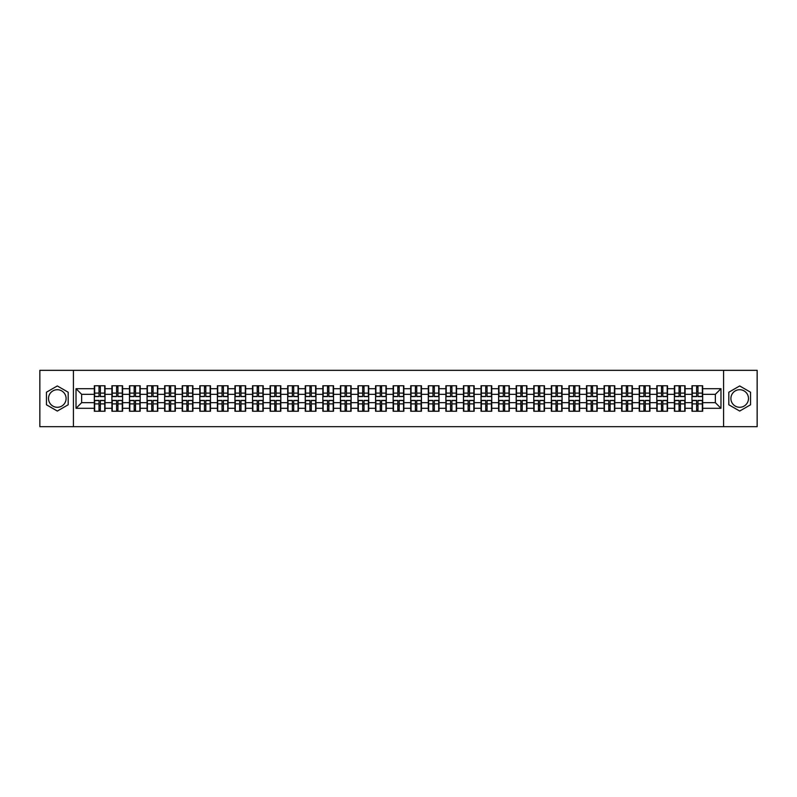<?xml version="1.0" encoding="UTF-8"?>
<svg xmlns="http://www.w3.org/2000/svg" width="797" height="797" viewBox="0 0 797 797"><rect width="100%" height="100%" fill="white"/><g stroke="black" fill="none" stroke-linecap="round" stroke-linejoin="round"><path stroke-width="1.2" d="M739.686 389.713A8.787 8.787 0 0 0 730.899 398.5A8.787 8.787 0 0 0 739.686 407.287A8.787 8.787 0 0 0 748.473 398.5A8.787 8.787 0 0 0 739.686 389.713M57.314 407.287A8.787 8.787 0 0 1 48.527 398.5A8.787 8.787 0 0 1 57.314 389.713A8.787 8.787 0 0 1 66.101 398.5A8.787 8.787 0 0 1 57.314 407.287M723.576 426.674L757.15 426.674L757.15 370.326L723.576 370.326L723.576 426.674L73.424 426.674L73.424 370.326L39.85 370.326L39.85 426.674L73.424 426.674M723.576 370.326L73.424 370.326M715.347 402.664L715.347 394.336L702.675 394.336L702.675 402.664L715.347 402.664L720.976 408.303L720.976 388.697L702.675 388.697L702.675 385.768L691.965 385.768L691.965 394.336L685.091 394.336L685.091 402.664L691.965 402.664L691.965 394.336M720.976 408.303L702.675 408.303L702.675 411.232L691.965 411.232L691.965 408.303L685.091 408.303L685.091 411.232L674.392 411.232L674.392 408.303L667.517 408.303L667.517 411.232L656.808 411.232L656.808 408.303L649.934 408.303L649.934 411.232L639.234 411.232L639.234 408.303L632.36 408.303L632.36 411.232L621.66 411.232L621.66 408.303L614.786 408.303L614.786 411.232L604.076 411.232L604.076 408.303L597.202 408.303L597.202 411.232L586.502 411.232L586.502 408.303L579.628 408.303L579.628 411.232L568.928 411.232L568.928 408.303L562.054 408.303L562.054 411.232L551.345 411.232L551.345 408.303L544.471 408.303L544.471 411.232L533.771 411.232L533.771 408.303L526.897 408.303L526.897 411.232L516.187 411.232L516.187 408.303L509.313 408.303L509.313 411.232L498.613 411.232L498.613 408.303L491.739 408.303L491.739 411.232L481.039 411.232L481.039 408.303L474.165 408.303L474.165 411.232L463.455 411.232L463.455 408.303L456.581 408.303L456.581 411.232L445.882 411.232L445.882 408.303L439.008 408.303L439.008 411.232L428.308 411.232L428.308 408.303L421.434 408.303L421.434 411.232L410.724 411.232L410.724 408.303L403.85 408.303L403.85 411.232L393.15 411.232L393.15 408.303L386.276 408.303L386.276 411.232L375.566 411.232L375.566 408.303L368.692 408.303L368.692 411.232L357.992 411.232L357.992 408.303L351.118 408.303L351.118 411.232L340.419 411.232L340.419 408.303L333.545 408.303L333.545 411.232L322.835 411.232L322.835 408.303L315.961 408.303L315.961 411.232L305.261 411.232L305.261 408.303L298.387 408.303L298.387 411.232L287.687 411.232L287.687 408.303L280.813 408.303L280.813 411.232L270.103 411.232L270.103 408.303L263.229 408.303L263.229 411.232L252.529 411.232L252.529 408.303L245.655 408.303L245.655 411.232L234.946 411.232L234.946 408.303L228.072 408.303L228.072 411.232L217.372 411.232L217.372 408.303L210.498 408.303L210.498 411.232L199.798 411.232L199.798 408.303L192.924 408.303L192.924 411.232L182.214 411.232L182.214 408.303L175.34 408.303L175.34 411.232L164.64 411.232L164.64 408.303L157.766 408.303L157.766 411.232L147.066 411.232L147.066 408.303L140.192 408.303L140.192 411.232L129.483 411.232L129.483 408.303L122.608 408.303L122.608 411.232L111.909 411.232L111.909 408.303L105.035 408.303L105.035 411.232L94.325 411.232L94.325 408.303L76.024 408.303L76.024 388.697L94.325 388.697L94.325 394.336L81.653 394.336L81.653 402.664L94.325 402.664L94.325 394.336M691.965 388.697L685.091 388.697L685.091 385.768L674.392 385.768L674.392 388.697L667.517 388.697L667.517 385.768L656.808 385.768L656.808 388.697L649.934 388.697L649.934 385.768L639.234 385.768L639.234 388.697L632.36 388.697L632.36 385.768L621.66 385.768L621.66 388.697L614.786 388.697L614.786 385.768L604.076 385.768L604.076 388.697L597.202 388.697L597.202 385.768L586.502 385.768L586.502 388.697L579.628 388.697L579.628 385.768L568.928 385.768L568.928 388.697L562.054 388.697L562.054 385.768L551.345 385.768L551.345 388.697L544.471 388.697L544.471 385.768L533.771 385.768L533.771 388.697L526.897 388.697L526.897 385.768L516.187 385.768L516.187 388.697L509.313 388.697L509.313 385.768L498.613 385.768L498.613 388.697L491.739 388.697L491.739 385.768L481.039 385.768L481.039 388.697L474.165 388.697L474.165 385.768L463.455 385.768L463.455 388.697L456.581 388.697L456.581 385.768L445.882 385.768L445.882 388.697L439.008 388.697L439.008 385.768L428.308 385.768L428.308 388.697L421.434 388.697L421.434 385.768L410.724 385.768L410.724 388.697L403.85 388.697L403.85 385.768L393.15 385.768L393.15 388.697L386.276 388.697L386.276 385.768L375.566 385.768L375.566 388.697L368.692 388.697L368.692 385.768L357.992 385.768L357.992 388.697L351.118 388.697L351.118 385.768L340.419 385.768L340.419 388.697L333.545 388.697L333.545 385.768L322.835 385.768L322.835 388.697L315.961 388.697L315.961 385.768L305.261 385.768L305.261 388.697L298.387 388.697L298.387 385.768L287.687 385.768L287.687 388.697L280.813 388.697L280.813 385.768L270.103 385.768L270.103 388.697L263.229 388.697L263.229 385.768L252.529 385.768L252.529 388.697L245.655 388.697L245.655 385.768L234.946 385.768L234.946 388.697L228.072 388.697L228.072 385.768L217.372 385.768L217.372 388.697L210.498 388.697L210.498 385.768L199.798 385.768L199.798 388.697L192.924 388.697L192.924 385.768L182.214 385.768L182.214 388.697L175.34 388.697L175.34 385.768L164.64 385.768L164.64 388.697L157.766 388.697L157.766 385.768L147.066 385.768L147.066 388.697L140.192 388.697L140.192 385.768L129.483 385.768L129.483 388.697L122.608 388.697L122.608 385.768L111.909 385.768L111.909 388.697L105.035 388.697L105.035 385.768L94.325 385.768L94.325 388.697M691.965 402.664L691.965 408.303M685.091 402.664L685.091 408.303M685.091 388.697L685.091 394.336M667.517 402.664L674.392 402.664L674.392 394.336L667.517 394.336L667.517 408.303M674.392 402.664L674.392 408.303M674.392 388.697L674.392 394.336M667.517 388.697L667.517 394.336M649.934 402.664L656.808 402.664L656.808 394.336L649.934 394.336L649.934 408.303M656.808 402.664L656.808 408.303M656.808 388.697L656.808 394.336M649.934 388.697L649.934 394.336M632.36 402.664L639.234 402.664L639.234 394.336L632.36 394.336L632.36 408.303M639.234 402.664L639.234 408.303M639.234 388.697L639.234 394.336M632.36 388.697L632.36 394.336M614.786 402.664L621.66 402.664L621.66 394.336L614.786 394.336L614.786 408.303M621.66 402.664L621.66 408.303M621.66 388.697L621.66 394.336M614.786 388.697L614.786 394.336M597.202 402.664L604.076 402.664L604.076 394.336L597.202 394.336L597.202 408.303M604.076 402.664L604.076 408.303M604.076 388.697L604.076 394.336M597.202 388.697L597.202 394.336M579.628 402.664L586.502 402.664L586.502 394.336L579.628 394.336L579.628 408.303M586.502 402.664L586.502 408.303M586.502 388.697L586.502 394.336M579.628 388.697L579.628 394.336M562.054 402.664L568.928 402.664L568.928 394.336L562.054 394.336L562.054 408.303M568.928 402.664L568.928 408.303M568.928 388.697L568.928 394.336M562.054 388.697L562.054 394.336M544.471 402.664L551.345 402.664L551.345 394.336L544.471 394.336L544.471 408.303M551.345 402.664L551.345 408.303M551.345 388.697L551.345 394.336M544.471 388.697L544.471 394.336M526.897 402.664L533.771 402.664L533.771 394.336L526.897 394.336L526.897 408.303M533.771 402.664L533.771 408.303M533.771 388.697L533.771 394.336M526.897 388.697L526.897 394.336M509.313 402.664L516.187 402.664L516.187 394.336L509.313 394.336L509.313 408.303M516.187 402.664L516.187 408.303M516.187 388.697L516.187 394.336M509.313 388.697L509.313 394.336M491.739 402.664L498.613 402.664L498.613 394.336L491.739 394.336L491.739 408.303M498.613 402.664L498.613 408.303M498.613 388.697L498.613 394.336M491.739 388.697L491.739 394.336M474.165 402.664L481.039 402.664L481.039 394.336L474.165 394.336L474.165 408.303M481.039 402.664L481.039 408.303M481.039 388.697L481.039 394.336M474.165 388.697L474.165 394.336M456.581 402.664L463.455 402.664L463.455 394.336L456.581 394.336L456.581 408.303M463.455 402.664L463.455 408.303M463.455 388.697L463.455 394.336M456.581 388.697L456.581 394.336M439.008 402.664L445.882 402.664L445.882 394.336L439.008 394.336L439.008 408.303M445.882 402.664L445.882 408.303M445.882 388.697L445.882 394.336M439.008 388.697L439.008 394.336M421.434 402.664L428.308 402.664L428.308 394.336L421.434 394.336L421.434 408.303M428.308 402.664L428.308 408.303M428.308 388.697L428.308 394.336M421.434 388.697L421.434 394.336M403.85 402.664L410.724 402.664L410.724 394.336L403.85 394.336L403.85 408.303M410.724 402.664L410.724 408.303M410.724 388.697L410.724 394.336M403.85 388.697L403.85 394.336M386.276 402.664L393.15 402.664L393.15 394.336L386.276 394.336L386.276 408.303M393.15 402.664L393.15 408.303M393.15 388.697L393.15 394.336M386.276 388.697L386.276 394.336M368.692 402.664L375.566 402.664L375.566 394.336L368.692 394.336L368.692 408.303M375.566 402.664L375.566 408.303M375.566 388.697L375.566 394.336M368.692 388.697L368.692 394.336M351.118 402.664L357.992 402.664L357.992 394.336L351.118 394.336L351.118 408.303M357.992 402.664L357.992 408.303M357.992 388.697L357.992 394.336M351.118 388.697L351.118 394.336M333.545 402.664L340.419 402.664L340.419 394.336L333.545 394.336L333.545 408.303M340.419 402.664L340.419 408.303M340.419 388.697L340.419 394.336M333.545 388.697L333.545 394.336M315.961 402.664L322.835 402.664L322.835 394.336L315.961 394.336L315.961 408.303M322.835 402.664L322.835 408.303M322.835 388.697L322.835 394.336M315.961 388.697L315.961 394.336M298.387 402.664L305.261 402.664L305.261 394.336L298.387 394.336L298.387 408.303M305.261 402.664L305.261 408.303M305.261 388.697L305.261 394.336M298.387 388.697L298.387 394.336M280.813 402.664L287.687 402.664L287.687 394.336L280.813 394.336L280.813 408.303M287.687 402.664L287.687 408.303M287.687 388.697L287.687 394.336M280.813 388.697L280.813 394.336M263.229 402.664L270.103 402.664L270.103 394.336L263.229 394.336L263.229 408.303M270.103 402.664L270.103 408.303M270.103 388.697L270.103 394.336M263.229 388.697L263.229 394.336M245.655 402.664L252.529 402.664L252.529 394.336L245.655 394.336L245.655 408.303M252.529 402.664L252.529 408.303M252.529 388.697L252.529 394.336M245.655 388.697L245.655 394.336M228.072 402.664L234.946 402.664L234.946 394.336L228.072 394.336L228.072 408.303M234.946 402.664L234.946 408.303M234.946 388.697L234.946 394.336M228.072 388.697L228.072 394.336M210.498 402.664L217.372 402.664L217.372 394.336L210.498 394.336L210.498 408.303M217.372 402.664L217.372 408.303M217.372 388.697L217.372 394.336M210.498 388.697L210.498 394.336M192.924 402.664L199.798 402.664L199.798 394.336L192.924 394.336L192.924 408.303M199.798 402.664L199.798 408.303M199.798 388.697L199.798 394.336M192.924 388.697L192.924 394.336M175.34 402.664L182.214 402.664L182.214 394.336L175.34 394.336L175.34 408.303M182.214 402.664L182.214 408.303M182.214 388.697L182.214 394.336M175.34 388.697L175.34 394.336M157.766 402.664L164.64 402.664L164.64 394.336L157.766 394.336L157.766 408.303M164.64 402.664L164.64 408.303M164.64 388.697L164.64 394.336M157.766 388.697L157.766 394.336M140.192 402.664L147.066 402.664L147.066 394.336L140.192 394.336L140.192 408.303M147.066 402.664L147.066 408.303M147.066 388.697L147.066 394.336M140.192 388.697L140.192 394.336M122.608 402.664L129.483 402.664L129.483 394.336L122.608 394.336L122.608 408.303M129.483 402.664L129.483 408.303M129.483 388.697L129.483 394.336M122.608 388.697L122.608 394.336M105.035 402.664L111.909 402.664L111.909 394.336L105.035 394.336L105.035 408.303M111.909 402.664L111.909 408.303M111.909 388.697L111.909 394.336M105.035 388.697L105.035 394.336M94.325 402.664L94.325 408.303M81.653 402.664L76.024 408.303M76.024 388.697L81.653 394.336M702.675 402.664L702.675 408.303M702.675 388.697L702.675 394.336M720.976 388.697L715.347 394.336M57.314 385.947L46.445 392.224L46.445 404.776L57.314 411.053L68.183 404.776L68.183 392.224L57.314 385.947M728.817 404.776L739.686 411.053L750.555 404.776L750.555 392.224L739.686 385.947L728.817 392.224L728.817 404.776M104.696 385.768L104.696 396.587L100.362 396.587L100.362 385.768M99.007 385.768L99.007 396.587L94.664 396.587L94.664 385.768M99.007 387.232L100.362 387.232M100.362 391.397L99.007 391.397M94.664 411.232L94.664 400.413L99.007 400.413L99.007 411.232M100.362 411.232L100.362 400.413L104.696 400.413L104.696 411.232M100.362 409.768L99.007 409.768M99.007 405.603L100.362 405.603M122.27 385.768L122.27 396.587L117.936 396.587L117.936 385.768M116.581 385.768L116.581 396.587L112.247 396.587L112.247 385.768M116.581 387.232L117.936 387.232M117.936 391.397L116.581 391.397M139.854 385.768L139.854 396.587L135.51 396.587L135.51 385.768M134.165 385.768L134.165 396.587L129.821 396.587L129.821 385.768M134.165 387.232L135.51 387.232M135.51 391.397L134.165 391.397M157.427 385.768L157.427 396.587L153.094 396.587L153.094 385.768M151.739 385.768L151.739 396.587L147.395 396.587L147.395 385.768M151.739 387.232L153.094 387.232M153.094 391.397L151.739 391.397M175.001 385.768L175.001 396.587L170.668 396.587L170.668 385.768M169.313 385.768L169.313 396.587L164.979 396.587L164.979 385.768M169.313 387.232L170.668 387.232M170.668 391.397L169.313 391.397M192.585 385.768L192.585 396.587L188.241 396.587L188.241 385.768M186.896 385.768L186.896 396.587L182.553 396.587L182.553 385.768M186.896 387.232L188.241 387.232M188.241 391.397L186.896 391.397M112.247 411.232L112.247 400.413L116.581 400.413L116.581 411.232M117.936 411.232L117.936 400.413L122.27 400.413L122.27 411.232M117.936 409.768L116.581 409.768M116.581 405.603L117.936 405.603M129.821 411.232L129.821 400.413L134.165 400.413L134.165 411.232M135.51 411.232L135.51 400.413L139.854 400.413L139.854 411.232M135.51 409.768L134.165 409.768M134.165 405.603L135.51 405.603M147.395 411.232L147.395 400.413L151.739 400.413L151.739 411.232M153.094 411.232L153.094 400.413L157.427 400.413L157.427 411.232M153.094 409.768L151.739 409.768M151.739 405.603L153.094 405.603M164.979 411.232L164.979 400.413L169.313 400.413L169.313 411.232M170.668 411.232L170.668 400.413L175.001 400.413L175.001 411.232M170.668 409.768L169.313 409.768M169.313 405.603L170.668 405.603M182.553 411.232L182.553 400.413L186.896 400.413L186.896 411.232M188.241 411.232L188.241 400.413L192.585 400.413L192.585 411.232M188.241 409.768L186.896 409.768M186.896 405.603L188.241 405.603M210.159 385.768L210.159 396.587L205.825 396.587L205.825 385.768M204.47 385.768L204.47 396.587L200.137 396.587L200.137 385.768M204.47 387.232L205.825 387.232M205.825 391.397L204.47 391.397M200.137 411.232L200.137 400.413L204.47 400.413L204.47 411.232M205.825 411.232L205.825 400.413L210.159 400.413L210.159 411.232M205.825 409.768L204.47 409.768M204.47 405.603L205.825 405.603M227.743 385.768L227.743 396.587L223.399 396.587L223.399 385.768M222.044 385.768L222.044 396.587L217.711 396.587L217.711 385.768M222.044 387.232L223.399 387.232M223.399 391.397L222.044 391.397M217.711 411.232L217.711 400.413L222.044 400.413L222.044 411.232M223.399 411.232L223.399 400.413L227.743 400.413L227.743 411.232M223.399 409.768L222.044 409.768M222.044 405.603L223.399 405.603M245.317 385.768L245.317 396.587L240.983 396.587L240.983 385.768M239.628 385.768L239.628 396.587L235.284 396.587L235.284 385.768M239.628 387.232L240.983 387.232M240.983 391.397L239.628 391.397M235.284 411.232L235.284 400.413L239.628 400.413L239.628 411.232M240.983 411.232L240.983 400.413L245.317 400.413L245.317 411.232M240.983 409.768L239.628 409.768M239.628 405.603L240.983 405.603M262.89 385.768L262.89 396.587L258.557 396.587L258.557 385.768M257.202 385.768L257.202 396.587L252.868 396.587L252.868 385.768M257.202 387.232L258.557 387.232M258.557 391.397L257.202 391.397M252.868 411.232L252.868 400.413L257.202 400.413L257.202 411.232M258.557 411.232L258.557 400.413L262.89 400.413L262.89 411.232M258.557 409.768L257.202 409.768M257.202 405.603L258.557 405.603M280.474 385.768L280.474 396.587L276.131 396.587L276.131 385.768M274.786 385.768L274.786 396.587L270.442 396.587L270.442 385.768M274.786 387.232L276.131 387.232M276.131 391.397L274.786 391.397M270.442 411.232L270.442 400.413L274.786 400.413L274.786 411.232M276.131 411.232L276.131 400.413L280.474 400.413L280.474 411.232M276.131 409.768L274.786 409.768M274.786 405.603L276.131 405.603M298.048 385.768L298.048 396.587L293.714 396.587L293.714 385.768M292.36 385.768L292.36 396.587L288.016 396.587L288.016 385.768M292.36 387.232L293.714 387.232M293.714 391.397L292.36 391.397M288.016 411.232L288.016 400.413L292.36 400.413L292.36 411.232M293.714 411.232L293.714 400.413L298.048 400.413L298.048 411.232M293.714 409.768L292.36 409.768M292.36 405.603L293.714 405.603M315.622 385.768L315.622 396.587L311.288 396.587L311.288 385.768M309.933 385.768L309.933 396.587L305.6 396.587L305.6 385.768M309.933 387.232L311.288 387.232M311.288 391.397L309.933 391.397M305.6 411.232L305.6 400.413L309.933 400.413L309.933 411.232M311.288 411.232L311.288 400.413L315.622 400.413L315.622 411.232M311.288 409.768L309.933 409.768M309.933 405.603L311.288 405.603M333.206 385.768L333.206 396.587L328.862 396.587L328.862 385.768M327.517 385.768L327.517 396.587L323.174 396.587L323.174 385.768M327.517 387.232L328.862 387.232M328.862 391.397L327.517 391.397M323.174 411.232L323.174 400.413L327.517 400.413L327.517 411.232M328.862 411.232L328.862 400.413L333.206 400.413L333.206 411.232M328.862 409.768L327.517 409.768M327.517 405.603L328.862 405.603M350.78 385.768L350.78 396.587L346.446 396.587L346.446 385.768M345.091 385.768L345.091 396.587L340.757 396.587L340.757 385.768M345.091 387.232L346.446 387.232M346.446 391.397L345.091 391.397M340.757 411.232L340.757 400.413L345.091 400.413L345.091 411.232M346.446 411.232L346.446 400.413L350.78 400.413L350.78 411.232M346.446 409.768L345.091 409.768M345.091 405.603L346.446 405.603M368.363 385.768L368.363 396.587L364.02 396.587L364.02 385.768M362.665 385.768L362.665 396.587L358.331 396.587L358.331 385.768M362.665 387.232L364.02 387.232M364.02 391.397L362.665 391.397M358.331 411.232L358.331 400.413L362.665 400.413L362.665 411.232M364.02 411.232L364.02 400.413L368.363 400.413L368.363 411.232M364.02 409.768L362.665 409.768M362.665 405.603L364.02 405.603M385.937 385.768L385.937 396.587L381.594 396.587L381.594 385.768M380.249 385.768L380.249 396.587L375.905 396.587L375.905 385.768M380.249 387.232L381.594 387.232M381.594 391.397L380.249 391.397M375.905 411.232L375.905 400.413L380.249 400.413L380.249 411.232M381.594 411.232L381.594 400.413L385.937 400.413L385.937 411.232M381.594 409.768L380.249 409.768M380.249 405.603L381.594 405.603M403.511 385.768L403.511 396.587L399.177 396.587L399.177 385.768M397.823 385.768L397.823 396.587L393.489 396.587L393.489 385.768M397.823 387.232L399.177 387.232M399.177 391.397L397.823 391.397M393.489 411.232L393.489 400.413L397.823 400.413L397.823 411.232M399.177 411.232L399.177 400.413L403.511 400.413L403.511 411.232M399.177 409.768L397.823 409.768M397.823 405.603L399.177 405.603M421.095 385.768L421.095 396.587L416.751 396.587L416.751 385.768M415.406 385.768L415.406 396.587L411.063 396.587L411.063 385.768M415.406 387.232L416.751 387.232M416.751 391.397L415.406 391.397M411.063 411.232L411.063 400.413L415.406 400.413L415.406 411.232M416.751 411.232L416.751 400.413L421.095 400.413L421.095 411.232M416.751 409.768L415.406 409.768M415.406 405.603L416.751 405.603M438.669 385.768L438.669 396.587L434.335 396.587L434.335 385.768M432.98 385.768L432.98 396.587L428.637 396.587L428.637 385.768M432.98 387.232L434.335 387.232M434.335 391.397L432.98 391.397M428.637 411.232L428.637 400.413L432.98 400.413L432.98 411.232M434.335 411.232L434.335 400.413L438.669 400.413L438.669 411.232M434.335 409.768L432.98 409.768M432.98 405.603L434.335 405.603M456.243 385.768L456.243 396.587L451.909 396.587L451.909 385.768M450.554 385.768L450.554 396.587L446.22 396.587L446.22 385.768M450.554 387.232L451.909 387.232M451.909 391.397L450.554 391.397M446.22 411.232L446.22 400.413L450.554 400.413L450.554 411.232M451.909 411.232L451.909 400.413L456.243 400.413L456.243 411.232M451.909 409.768L450.554 409.768M450.554 405.603L451.909 405.603M473.826 385.768L473.826 396.587L469.483 396.587L469.483 385.768M468.138 385.768L468.138 396.587L463.794 396.587L463.794 385.768M468.138 387.232L469.483 387.232M469.483 391.397L468.138 391.397M463.794 411.232L463.794 400.413L468.138 400.413L468.138 411.232M469.483 411.232L469.483 400.413L473.826 400.413L473.826 411.232M469.483 409.768L468.138 409.768M468.138 405.603L469.483 405.603M491.4 385.768L491.4 396.587L487.067 396.587L487.067 385.768M485.712 385.768L485.712 396.587L481.378 396.587L481.378 385.768M485.712 387.232L487.067 387.232M487.067 391.397L485.712 391.397M481.378 411.232L481.378 400.413L485.712 400.413L485.712 411.232M487.067 411.232L487.067 400.413L491.4 400.413L491.4 411.232M487.067 409.768L485.712 409.768M485.712 405.603L487.067 405.603M508.984 385.768L508.984 396.587L504.64 396.587L504.64 385.768M503.286 385.768L503.286 396.587L498.952 396.587L498.952 385.768M503.286 387.232L504.64 387.232M504.64 391.397L503.286 391.397M498.952 411.232L498.952 400.413L503.286 400.413L503.286 411.232M504.64 411.232L504.64 400.413L508.984 400.413L508.984 411.232M504.64 409.768L503.286 409.768M503.286 405.603L504.64 405.603M526.558 385.768L526.558 396.587L522.214 396.587L522.214 385.768M520.869 385.768L520.869 396.587L516.526 396.587L516.526 385.768M520.869 387.232L522.214 387.232M522.214 391.397L520.869 391.397M516.526 411.232L516.526 400.413L520.869 400.413L520.869 411.232M522.214 411.232L522.214 400.413L526.558 400.413L526.558 411.232M522.214 409.768L520.869 409.768M520.869 405.603L522.214 405.603M544.132 385.768L544.132 396.587L539.798 396.587L539.798 385.768M538.443 385.768L538.443 396.587L534.11 396.587L534.11 385.768M538.443 387.232L539.798 387.232M539.798 391.397L538.443 391.397M534.11 411.232L534.11 400.413L538.443 400.413L538.443 411.232M539.798 411.232L539.798 400.413L544.132 400.413L544.132 411.232M539.798 409.768L538.443 409.768M538.443 405.603L539.798 405.603M561.716 385.768L561.716 396.587L557.372 396.587L557.372 385.768M556.017 385.768L556.017 396.587L551.683 396.587L551.683 385.768M556.017 387.232L557.372 387.232M557.372 391.397L556.017 391.397M551.683 411.232L551.683 400.413L556.017 400.413L556.017 411.232M557.372 411.232L557.372 400.413L561.716 400.413L561.716 411.232M557.372 409.768L556.017 409.768M556.017 405.603L557.372 405.603M579.289 385.768L579.289 396.587L574.956 396.587L574.956 385.768M573.601 385.768L573.601 396.587L569.257 396.587L569.257 385.768M573.601 387.232L574.956 387.232M574.956 391.397L573.601 391.397M569.257 411.232L569.257 400.413L573.601 400.413L573.601 411.232M574.956 411.232L574.956 400.413L579.289 400.413L579.289 411.232M574.956 409.768L573.601 409.768M573.601 405.603L574.956 405.603M596.863 385.768L596.863 396.587L592.53 396.587L592.53 385.768M591.175 385.768L591.175 396.587L586.841 396.587L586.841 385.768M591.175 387.232L592.53 387.232M592.53 391.397L591.175 391.397M586.841 411.232L586.841 400.413L591.175 400.413L591.175 411.232M592.53 411.232L592.53 400.413L596.863 400.413L596.863 411.232M592.53 409.768L591.175 409.768M591.175 405.603L592.53 405.603M614.447 385.768L614.447 396.587L610.103 396.587L610.103 385.768M608.759 385.768L608.759 396.587L604.415 396.587L604.415 385.768M608.759 387.232L610.103 387.232M610.103 391.397L608.759 391.397M604.415 411.232L604.415 400.413L608.759 400.413L608.759 411.232M610.103 411.232L610.103 400.413L614.447 400.413L614.447 411.232M610.103 409.768L608.759 409.768M608.759 405.603L610.103 405.603M632.021 385.768L632.021 396.587L627.687 396.587L627.687 385.768M626.332 385.768L626.332 396.587L621.999 396.587L621.999 385.768M626.332 387.232L627.687 387.232M627.687 391.397L626.332 391.397M621.999 411.232L621.999 400.413L626.332 400.413L626.332 411.232M627.687 411.232L627.687 400.413L632.021 400.413L632.021 411.232M627.687 409.768L626.332 409.768M626.332 405.603L627.687 405.603M649.605 385.768L649.605 396.587L645.261 396.587L645.261 385.768M643.906 385.768L643.906 396.587L639.573 396.587L639.573 385.768M643.906 387.232L645.261 387.232M645.261 391.397L643.906 391.397M639.573 411.232L639.573 400.413L643.906 400.413L643.906 411.232M645.261 411.232L645.261 400.413L649.605 400.413L649.605 411.232M645.261 409.768L643.906 409.768M643.906 405.603L645.261 405.603M667.179 385.768L667.179 396.587L662.835 396.587L662.835 385.768M661.49 385.768L661.49 396.587L657.146 396.587L657.146 385.768M661.49 387.232L662.835 387.232M662.835 391.397L661.49 391.397M657.146 411.232L657.146 400.413L661.49 400.413L661.49 411.232M662.835 411.232L662.835 400.413L667.179 400.413L667.179 411.232M662.835 409.768L661.49 409.768M661.49 405.603L662.835 405.603M684.753 385.768L684.753 396.587L680.419 396.587L680.419 385.768M679.064 385.768L679.064 396.587L674.73 396.587L674.73 385.768M679.064 387.232L680.419 387.232M680.419 391.397L679.064 391.397M674.73 411.232L674.73 400.413L679.064 400.413L679.064 411.232M680.419 411.232L680.419 400.413L684.753 400.413L684.753 411.232M680.419 409.768L679.064 409.768M679.064 405.603L680.419 405.603M702.336 385.768L702.336 396.587L697.993 396.587L697.993 385.768M696.638 385.768L696.638 396.587L692.304 396.587L692.304 385.768M696.638 387.232L697.993 387.232M697.993 391.397L696.638 391.397M692.304 411.232L692.304 400.413L696.638 400.413L696.638 411.232M697.993 411.232L697.993 400.413L702.336 400.413L702.336 411.232M697.993 409.768L696.638 409.768M696.638 405.603L697.993 405.603M99.007 393.11L94.664 393.11M99.007 396.438L94.664 396.438M104.696 393.11L100.362 393.11M104.696 396.438L100.362 396.438M100.362 403.89L104.696 403.89M100.362 400.562L104.696 400.562M94.664 403.89L99.007 403.89M94.664 400.562L99.007 400.562M116.581 393.11L112.247 393.11M116.581 396.438L112.247 396.438M122.27 393.11L117.936 393.11M122.27 396.438L117.936 396.438M134.165 393.11L129.821 393.11M134.165 396.438L129.821 396.438M139.854 393.11L135.51 393.11M139.854 396.438L135.51 396.438M151.739 393.11L147.395 393.11M151.739 396.438L147.395 396.438M157.427 393.11L153.094 393.11M157.427 396.438L153.094 396.438M169.313 393.11L164.979 393.11M169.313 396.438L164.979 396.438M175.001 393.11L170.668 393.11M175.001 396.438L170.668 396.438M186.896 393.11L182.553 393.11M186.896 396.438L182.553 396.438M192.585 393.11L188.241 393.11M192.585 396.438L188.241 396.438M117.936 403.89L122.27 403.89M117.936 400.562L122.27 400.562M112.247 403.89L116.581 403.89M112.247 400.562L116.581 400.562M135.51 403.89L139.854 403.89M135.51 400.562L139.854 400.562M129.821 403.89L134.165 403.89M129.821 400.562L134.165 400.562M153.094 403.89L157.427 403.89M153.094 400.562L157.427 400.562M147.395 403.89L151.739 403.89M147.395 400.562L151.739 400.562M170.668 403.89L175.001 403.89M170.668 400.562L175.001 400.562M164.979 403.89L169.313 403.89M164.979 400.562L169.313 400.562M188.241 403.89L192.585 403.89M188.241 400.562L192.585 400.562M182.553 403.89L186.896 403.89M182.553 400.562L186.896 400.562M204.47 393.11L200.137 393.11M204.47 396.438L200.137 396.438M210.159 393.11L205.825 393.11M210.159 396.438L205.825 396.438M205.825 403.89L210.159 403.89M205.825 400.562L210.159 400.562M200.137 403.89L204.47 403.89M200.137 400.562L204.47 400.562M222.044 393.11L217.711 393.11M222.044 396.438L217.711 396.438M227.743 393.11L223.399 393.11M227.743 396.438L223.399 396.438M223.399 403.89L227.743 403.89M223.399 400.562L227.743 400.562M217.711 403.89L222.044 403.89M217.711 400.562L222.044 400.562M239.628 393.11L235.284 393.11M239.628 396.438L235.284 396.438M245.317 393.11L240.983 393.11M245.317 396.438L240.983 396.438M240.983 403.89L245.317 403.89M240.983 400.562L245.317 400.562M235.284 403.89L239.628 403.89M235.284 400.562L239.628 400.562M257.202 393.11L252.868 393.11M257.202 396.438L252.868 396.438M262.89 393.11L258.557 393.11M262.89 396.438L258.557 396.438M258.557 403.89L262.89 403.89M258.557 400.562L262.89 400.562M252.868 403.89L257.202 403.89M252.868 400.562L257.202 400.562M274.786 393.11L270.442 393.11M274.786 396.438L270.442 396.438M280.474 393.11L276.131 393.11M280.474 396.438L276.131 396.438M276.131 403.89L280.474 403.89M276.131 400.562L280.474 400.562M270.442 403.89L274.786 403.89M270.442 400.562L274.786 400.562M292.36 393.11L288.016 393.11M292.36 396.438L288.016 396.438M298.048 393.11L293.714 393.11M298.048 396.438L293.714 396.438M293.714 403.89L298.048 403.89M293.714 400.562L298.048 400.562M288.016 403.89L292.36 403.89M288.016 400.562L292.36 400.562M309.933 393.11L305.6 393.11M309.933 396.438L305.6 396.438M315.622 393.11L311.288 393.11M315.622 396.438L311.288 396.438M311.288 403.89L315.622 403.89M311.288 400.562L315.622 400.562M305.6 403.89L309.933 403.89M305.6 400.562L309.933 400.562M327.517 393.11L323.174 393.11M327.517 396.438L323.174 396.438M333.206 393.11L328.862 393.11M333.206 396.438L328.862 396.438M328.862 403.89L333.206 403.89M328.862 400.562L333.206 400.562M323.174 403.89L327.517 403.89M323.174 400.562L327.517 400.562M345.091 393.11L340.757 393.11M345.091 396.438L340.757 396.438M350.78 393.11L346.446 393.11M350.78 396.438L346.446 396.438M346.446 403.89L350.78 403.89M346.446 400.562L350.78 400.562M340.757 403.89L345.091 403.89M340.757 400.562L345.091 400.562M362.665 393.11L358.331 393.11M362.665 396.438L358.331 396.438M368.363 393.11L364.02 393.11M368.363 396.438L364.02 396.438M364.02 403.89L368.363 403.89M364.02 400.562L368.363 400.562M358.331 403.89L362.665 403.89M358.331 400.562L362.665 400.562M380.249 393.11L375.905 393.11M380.249 396.438L375.905 396.438M385.937 393.11L381.594 393.11M385.937 396.438L381.594 396.438M381.594 403.89L385.937 403.89M381.594 400.562L385.937 400.562M375.905 403.89L380.249 403.89M375.905 400.562L380.249 400.562M397.823 393.11L393.489 393.11M397.823 396.438L393.489 396.438M403.511 393.11L399.177 393.11M403.511 396.438L399.177 396.438M399.177 403.89L403.511 403.89M399.177 400.562L403.511 400.562M393.489 403.89L397.823 403.89M393.489 400.562L397.823 400.562M415.406 393.11L411.063 393.11M415.406 396.438L411.063 396.438M421.095 393.11L416.751 393.11M421.095 396.438L416.751 396.438M416.751 403.89L421.095 403.89M416.751 400.562L421.095 400.562M411.063 403.89L415.406 403.89M411.063 400.562L415.406 400.562M432.98 393.11L428.637 393.11M432.98 396.438L428.637 396.438M438.669 393.11L434.335 393.11M438.669 396.438L434.335 396.438M434.335 403.89L438.669 403.89M434.335 400.562L438.669 400.562M428.637 403.89L432.98 403.89M428.637 400.562L432.98 400.562M450.554 393.11L446.22 393.11M450.554 396.438L446.22 396.438M456.243 393.11L451.909 393.11M456.243 396.438L451.909 396.438M451.909 403.89L456.243 403.89M451.909 400.562L456.243 400.562M446.22 403.89L450.554 403.89M446.22 400.562L450.554 400.562M468.138 393.11L463.794 393.11M468.138 396.438L463.794 396.438M473.826 393.11L469.483 393.11M473.826 396.438L469.483 396.438M469.483 403.89L473.826 403.89M469.483 400.562L473.826 400.562M463.794 403.89L468.138 403.89M463.794 400.562L468.138 400.562M485.712 393.11L481.378 393.11M485.712 396.438L481.378 396.438M491.4 393.11L487.067 393.11M491.4 396.438L487.067 396.438M487.067 403.89L491.4 403.89M487.067 400.562L491.4 400.562M481.378 403.89L485.712 403.89M481.378 400.562L485.712 400.562M503.286 393.11L498.952 393.11M503.286 396.438L498.952 396.438M508.984 393.11L504.64 393.11M508.984 396.438L504.64 396.438M504.64 403.89L508.984 403.89M504.64 400.562L508.984 400.562M498.952 403.89L503.286 403.89M498.952 400.562L503.286 400.562M520.869 393.11L516.526 393.11M520.869 396.438L516.526 396.438M526.558 393.11L522.214 393.11M526.558 396.438L522.214 396.438M522.214 403.89L526.558 403.89M522.214 400.562L526.558 400.562M516.526 403.89L520.869 403.89M516.526 400.562L520.869 400.562M538.443 393.11L534.11 393.11M538.443 396.438L534.11 396.438M544.132 393.11L539.798 393.11M544.132 396.438L539.798 396.438M539.798 403.89L544.132 403.89M539.798 400.562L544.132 400.562M534.11 403.89L538.443 403.89M534.11 400.562L538.443 400.562M556.017 393.11L551.683 393.11M556.017 396.438L551.683 396.438M561.716 393.11L557.372 393.11M561.716 396.438L557.372 396.438M557.372 403.89L561.716 403.89M557.372 400.562L561.716 400.562M551.683 403.89L556.017 403.89M551.683 400.562L556.017 400.562M573.601 393.11L569.257 393.11M573.601 396.438L569.257 396.438M579.289 393.11L574.956 393.11M579.289 396.438L574.956 396.438M574.956 403.89L579.289 403.89M574.956 400.562L579.289 400.562M569.257 403.89L573.601 403.89M569.257 400.562L573.601 400.562M591.175 393.11L586.841 393.11M591.175 396.438L586.841 396.438M596.863 393.11L592.53 393.11M596.863 396.438L592.53 396.438M592.53 403.89L596.863 403.89M592.53 400.562L596.863 400.562M586.841 403.89L591.175 403.89M586.841 400.562L591.175 400.562M608.759 393.11L604.415 393.11M608.759 396.438L604.415 396.438M614.447 393.11L610.103 393.11M614.447 396.438L610.103 396.438M610.103 403.89L614.447 403.89M610.103 400.562L614.447 400.562M604.415 403.89L608.759 403.89M604.415 400.562L608.759 400.562M626.332 393.11L621.999 393.11M626.332 396.438L621.999 396.438M632.021 393.11L627.687 393.11M632.021 396.438L627.687 396.438M627.687 403.89L632.021 403.89M627.687 400.562L632.021 400.562M621.999 403.89L626.332 403.89M621.999 400.562L626.332 400.562M643.906 393.11L639.573 393.11M643.906 396.438L639.573 396.438M649.605 393.11L645.261 393.11M649.605 396.438L645.261 396.438M645.261 403.89L649.605 403.89M645.261 400.562L649.605 400.562M639.573 403.89L643.906 403.89M639.573 400.562L643.906 400.562M661.49 393.11L657.146 393.11M661.49 396.438L657.146 396.438M667.179 393.11L662.835 393.11M667.179 396.438L662.835 396.438M662.835 403.89L667.179 403.89M662.835 400.562L667.179 400.562M657.146 403.89L661.49 403.89M657.146 400.562L661.49 400.562M679.064 393.11L674.73 393.11M679.064 396.438L674.73 396.438M684.753 393.11L680.419 393.11M684.753 396.438L680.419 396.438M680.419 403.89L684.753 403.89M680.419 400.562L684.753 400.562M674.73 403.89L679.064 403.89M674.73 400.562L679.064 400.562M696.638 393.11L692.304 393.11M696.638 396.438L692.304 396.438M702.336 393.11L697.993 393.11M702.336 396.438L697.993 396.438M697.993 403.89L702.336 403.89M697.993 400.562L702.336 400.562M692.304 403.89L696.638 403.89M692.304 400.562L696.638 400.562"/></g></svg>
